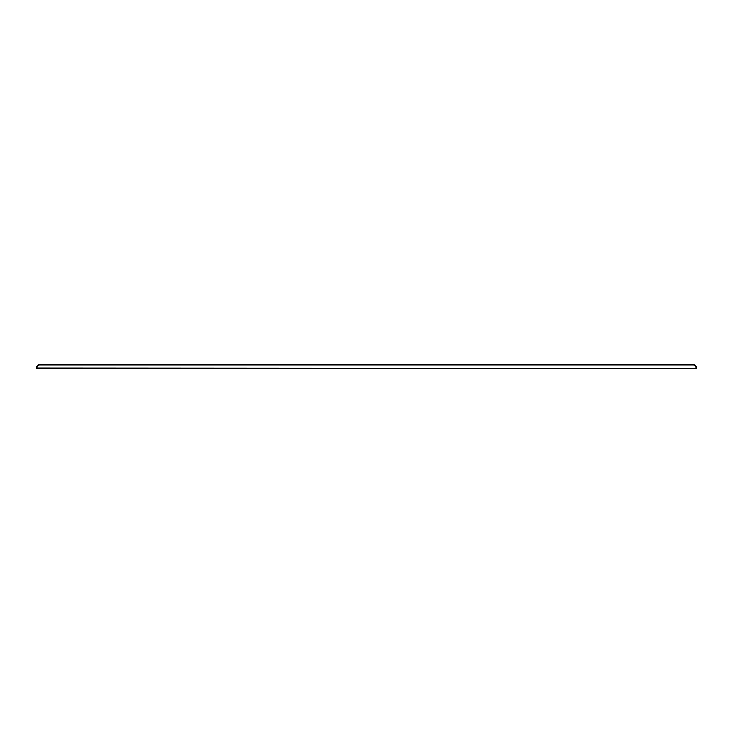 <?xml version="1.0" encoding="UTF-8"?>
<svg xmlns="http://www.w3.org/2000/svg" width="733" height="733" viewBox="0 0 733 733"><rect width="100%" height="100%" fill="white"/><g stroke="black" fill="none" stroke-linecap="round" stroke-linejoin="round"><path stroke-width="1.1" d="M37.035 367.664L36.65 367.664A3.097 3.097 0 0 1 39.747 364.558L693.253 364.558A3.097 3.097 0 0 1 696.35 367.664L696.35 368.442L36.65 368.442L36.65 367.664A3.097 3.097 0 0 1 39.747 364.558A3.097 3.097 0 0 0 37.942 365.144A3.097 3.097 0 0 1 39.747 364.558L39.747 364.952A2.712 2.712 0 0 0 37.035 367.664L36.65 368.442M693.253 364.952L693.253 364.558A3.097 3.097 0 0 1 695.058 365.144A3.097 3.097 0 0 0 693.253 364.558A3.097 3.097 0 0 1 696.35 367.664L695.965 367.664A2.712 2.712 0 0 0 693.253 364.952L39.747 364.952M37.035 368.048L696.35 368.442"/></g></svg>
